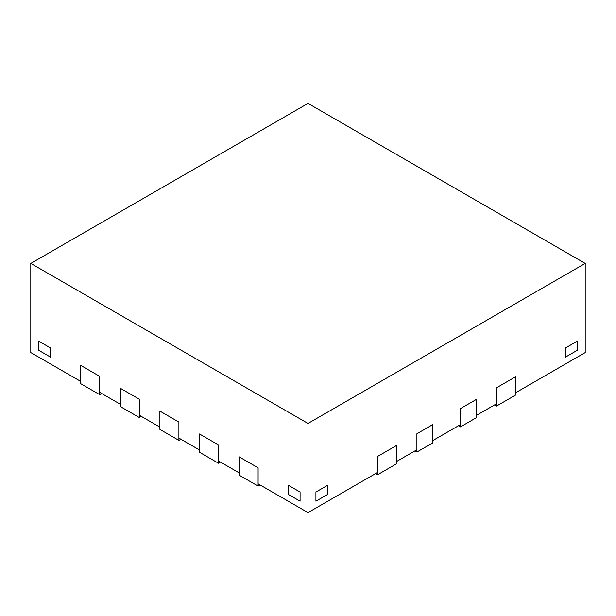 <?xml version="1.0" encoding="UTF-8"?>
<svg xmlns="http://www.w3.org/2000/svg" width="616" height="616" viewBox="0 0 616 616"><rect width="100%" height="100%" fill="white"/><g stroke="black" fill="none" stroke-linecap="round" stroke-linejoin="round"><path stroke-width="0.92" d="M260.083 484.961L258.104 486.101L239.093 475.128L239.093 456.841L258.104 467.813L239.093 456.841L239.093 472.842L218.503 460.953L218.503 444.952L199.499 433.972L218.503 444.952L218.503 463.24L199.499 452.267L199.499 433.972L199.499 449.98L178.902 438.092L178.902 422.083L159.898 411.111L178.902 422.083L178.902 440.378L159.898 429.406L159.898 411.111L159.898 427.119L139.301 415.23L139.301 399.222L120.297 388.249L139.301 399.222L139.301 417.517L120.297 406.537L120.297 388.249L120.297 404.25L99.707 392.361L99.707 376.361L80.696 365.388L99.707 376.361L99.707 394.648L80.696 383.676L80.696 365.388L80.696 381.389L30.8 352.583L30.8 263.417L308 423.454L585.2 263.417L308 103.38L30.8 263.417M258.104 486.101L258.104 467.813L258.104 483.814L308 512.62L377.693 472.387L377.693 456.379L396.704 445.407L377.693 456.379L377.693 474.674L396.704 463.694L396.704 445.407L396.704 461.407L416.901 449.749L416.901 433.749L432.74 424.601L416.901 433.749L416.901 452.036L432.74 442.889L432.74 424.601L432.74 440.602L460.46 424.601L460.46 408.601L476.299 399.453L460.46 408.601L460.46 426.888L476.299 417.74L476.299 399.453L476.299 415.453L496.496 403.796L496.496 387.795L515.507 376.815L496.496 387.795L496.496 406.083L515.507 395.11L515.507 376.815L515.507 392.823L585.2 352.583L585.2 263.417M220.482 462.1L218.503 463.24M180.881 439.231L178.902 440.378M141.287 416.37L139.301 417.517M101.686 393.509L99.707 394.648M494.517 404.935L496.496 406.083M375.714 473.527L377.693 474.674M414.922 450.897L416.901 452.036M458.481 425.741L460.46 426.888M38.723 350.296L50.597 357.157L50.597 348.009L38.723 341.149L50.597 348.009L50.597 357.157L38.723 350.296L38.723 341.149L38.723 350.296M565.403 357.157L577.277 350.296L577.277 341.149L565.403 348.009L577.277 341.149L577.277 350.296L565.403 357.157L565.403 348.009L565.403 357.157M315.923 501.193L327.797 494.332L327.797 485.185L315.923 492.045L327.797 485.185L327.797 494.332L315.923 501.193L315.923 492.045L315.923 501.193M288.203 494.332L300.077 501.193L300.077 492.045L288.203 485.185L300.077 492.045L300.077 501.193L288.203 494.332L288.203 485.185L288.203 494.332M308 512.62L308 423.454"/></g></svg>
